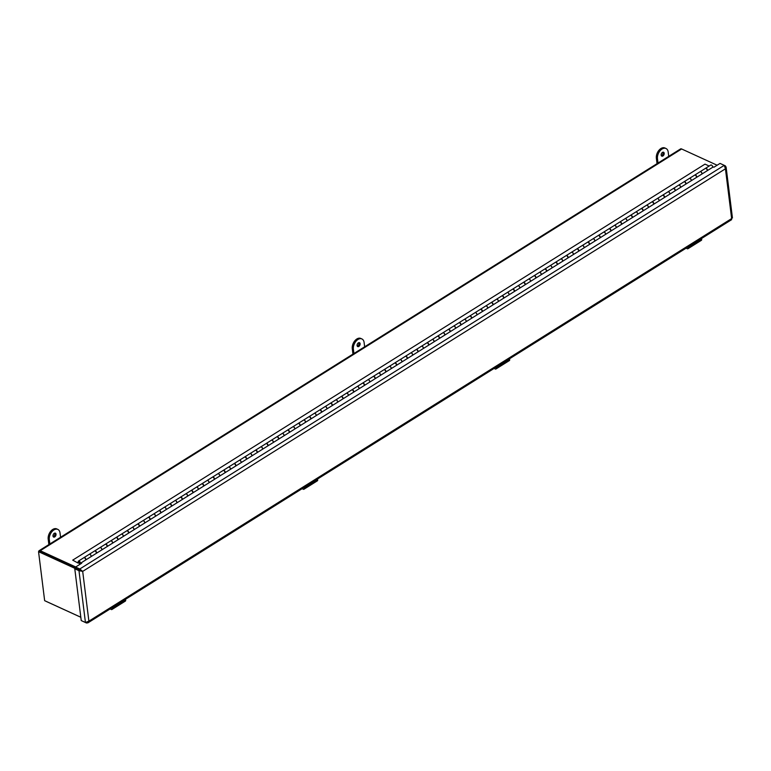 <?xml version="1.0" encoding="UTF-8"?>
<svg xmlns="http://www.w3.org/2000/svg" width="771" height="771" viewBox="0 0 771 771"><rect width="100%" height="100%" fill="white"/><g stroke="black" fill="none" stroke-linecap="round" stroke-linejoin="round"><path stroke-width="1.16" d="M39.735 551.641A1.426 0.79 57.9 0 1 40.343 551.65L75.683 567.832L39.34 551.198L38.55 551.689L75.211 568.487M80.878 570.347A2.544 1.407 -122.1 0 0 80.782 570.164L80.492 570.685M75.712 566.964L40.227 550.716A2.544 1.407 -122.1 0 0 39.138 550.687A2.544 1.407 -122.1 0 0 38.685 551.602M46.26 601.409A2.544 1.407 -122.1 0 0 46.559 601.573L80.82 617.263M39.138 550.687L680.542 148.948A2.544 1.407 57.9 0 1 681.631 148.976L717.126 165.225M80.82 617.234L44.651 600.676L38.55 551.689M80.396 570.636L80.309 569.991M81.899 571.032L75.568 568.256L74.777 568.757L78.979 570.685L82.69 571.388L75.703 567.996L75.577 567.051L81.678 563.235L81.013 562.926L713.281 166.912L713.946 167.22L720.047 163.404L724.248 165.331L725.434 168.81L726.109 167.124L725.328 165.852L724.856 166.15M86.439 622.428L86.516 623.016L87.981 622.804L88.887 621.166L85.436 622.486L81.234 620.568L74.777 568.757M731.775 217.663L730.975 219.369M79.779 570.183L78.979 570.685L85.436 622.486M82.69 571.388L725.434 168.81L731.64 218.588L88.887 621.166L82.69 571.388L79.789 568.979L79.905 569.914M86.516 623.016L82.304 621.06M724.248 165.331L79.789 568.979L75.577 567.051M81.09 563.601L81.013 562.926M725.328 165.852L724.306 165.389M72.715 560.141L77.987 563.042L72.715 560.141L704.993 164.127L709.175 166.044M78.546 562.695L77.987 563.042M705.475 168.386A1.523 0.838 57.9 0 1 705.581 168.29L710.775 165.042A1.523 0.838 57.9 0 1 712.125 165.64A1.523 0.838 57.9 0 1 712.606 167.346M77.717 562.425L78.285 562.069M705.581 168.29A1.523 0.838 57.9 0 1 706.93 168.888A1.523 0.838 57.9 0 1 707.402 170.593M83.914 557.693A1.523 0.838 57.9 0 1 84.02 557.597A1.523 0.838 57.9 0 1 85.369 558.194A1.523 0.838 57.9 0 1 85.841 559.9M91.045 556.643A1.523 0.838 -122.1 0 0 90.564 554.937A1.523 0.838 -122.1 0 0 89.214 554.339L84.02 557.597M94.631 550.976A1.523 0.838 57.9 0 1 94.737 550.889A1.523 0.838 57.9 0 1 96.086 551.487A1.523 0.838 57.9 0 1 96.558 553.192M101.762 549.935A1.523 0.838 -122.1 0 0 101.28 548.229A1.523 0.838 -122.1 0 0 99.931 547.632L94.737 550.889M105.348 544.268A1.523 0.838 57.9 0 1 105.454 544.172A1.523 0.838 57.9 0 1 106.803 544.769A1.523 0.838 57.9 0 1 107.275 546.475M112.479 543.218A1.523 0.838 -122.1 0 0 111.997 541.512A1.523 0.838 -122.1 0 0 110.648 540.914L105.454 544.172M116.064 537.551A1.523 0.838 57.9 0 1 116.17 537.464A1.523 0.838 57.9 0 1 117.52 538.062A1.523 0.838 57.9 0 1 117.992 539.767M123.187 536.51A1.523 0.838 -122.1 0 0 122.714 534.804A1.523 0.838 -122.1 0 0 121.365 534.207L116.17 537.464M126.781 530.843A1.523 0.838 57.9 0 1 126.887 530.747A1.523 0.838 57.9 0 1 128.237 531.344A1.523 0.838 57.9 0 1 128.709 533.05M133.903 529.802A1.523 0.838 -122.1 0 0 133.431 528.087A1.523 0.838 -122.1 0 0 132.082 527.489L126.887 530.747M137.498 524.135A1.523 0.838 57.9 0 1 137.604 524.039A1.523 0.838 57.9 0 1 138.953 524.637A1.523 0.838 57.9 0 1 139.426 526.342M144.62 523.085A1.523 0.838 -122.1 0 0 144.148 521.379A1.523 0.838 -122.1 0 0 142.799 520.782L137.604 524.039M148.215 517.418A1.523 0.838 57.9 0 1 148.321 517.322A1.523 0.838 57.9 0 1 149.67 517.919A1.523 0.838 57.9 0 1 150.143 519.625M155.337 516.377A1.523 0.838 -122.1 0 0 154.865 514.671A1.523 0.838 -122.1 0 0 153.516 514.074L148.321 517.322M158.932 510.71A1.523 0.838 57.9 0 1 159.038 510.614A1.523 0.838 57.9 0 1 160.387 511.212A1.523 0.838 57.9 0 1 160.86 512.917M166.054 509.66A1.523 0.838 -122.1 0 0 165.582 507.954A1.523 0.838 -122.1 0 0 164.233 507.357L159.038 510.614M169.649 503.993A1.523 0.838 57.9 0 1 169.755 503.897A1.523 0.838 57.9 0 1 171.104 504.494A1.523 0.838 57.9 0 1 171.576 506.2M176.771 502.952A1.523 0.838 -122.1 0 0 176.299 501.246A1.523 0.838 -122.1 0 0 174.95 500.649L169.755 503.897M180.366 497.285A1.523 0.838 57.9 0 1 180.472 497.189A1.523 0.838 57.9 0 1 181.821 497.787A1.523 0.838 57.9 0 1 182.293 499.492M187.488 496.235A1.523 0.838 -122.1 0 0 187.016 494.529A1.523 0.838 -122.1 0 0 185.666 493.932L180.472 497.189M191.073 490.568A1.523 0.838 57.9 0 1 191.189 490.472A1.523 0.838 57.9 0 1 192.528 491.079A1.523 0.838 57.9 0 1 193.01 492.785M198.205 489.527A1.523 0.838 -122.1 0 0 197.733 487.821A1.523 0.838 -122.1 0 0 196.383 487.224L191.189 490.472M201.79 483.86A1.523 0.838 57.9 0 1 201.906 483.764A1.523 0.838 57.9 0 1 203.245 484.361A1.523 0.838 57.9 0 1 203.727 486.067M208.922 482.81A1.523 0.838 -122.1 0 0 208.449 481.104A1.523 0.838 -122.1 0 0 207.1 480.506L201.906 483.764M212.507 477.143A1.523 0.838 57.9 0 1 212.623 477.056A1.523 0.838 57.9 0 1 213.962 477.654A1.523 0.838 57.9 0 1 214.444 479.36M219.639 476.102A1.523 0.838 -122.1 0 0 219.166 474.396A1.523 0.838 -122.1 0 0 217.817 473.799L212.623 477.056M223.224 470.435A1.523 0.838 57.9 0 1 223.339 470.339A1.523 0.838 57.9 0 1 224.679 470.936A1.523 0.838 57.9 0 1 225.161 472.642M230.356 469.385A1.523 0.838 -122.1 0 0 229.883 467.679A1.523 0.838 -122.1 0 0 228.534 467.081A1.523 0.838 57.9 0 1 228.611 467.033A1.523 0.838 57.9 0 1 229.96 467.631A1.523 0.838 57.9 0 1 230.433 469.337M233.941 463.718A1.523 0.838 57.9 0 1 234.056 463.631A1.523 0.838 57.9 0 1 235.396 464.229A1.523 0.838 57.9 0 1 235.878 465.935M241.072 462.677A1.523 0.838 -122.1 0 0 240.6 460.971A1.523 0.838 -122.1 0 0 239.251 460.374L234.056 463.631M244.658 457.01A1.523 0.838 57.9 0 1 244.773 456.914A1.523 0.838 57.9 0 1 246.113 457.511A1.523 0.838 57.9 0 1 246.595 459.217M251.789 455.96A1.523 0.838 -122.1 0 0 251.317 454.254A1.523 0.838 -122.1 0 0 249.968 453.656L244.773 456.914M255.374 450.293A1.523 0.838 57.9 0 1 255.49 450.206A1.523 0.838 57.9 0 1 256.83 450.804A1.523 0.838 57.9 0 1 257.312 452.51M262.506 449.252A1.523 0.838 -122.1 0 0 262.034 447.546A1.523 0.838 -122.1 0 0 260.685 446.949L255.49 450.206M266.091 443.585A1.523 0.838 57.9 0 1 266.207 443.489A1.523 0.838 57.9 0 1 267.547 444.086A1.523 0.838 57.9 0 1 268.029 445.792M273.223 442.544A1.523 0.838 -122.1 0 0 272.751 440.829A1.523 0.838 -122.1 0 0 271.402 440.231L266.207 443.489M276.808 436.878A1.523 0.838 57.9 0 1 276.924 436.781A1.523 0.838 57.9 0 1 278.264 437.379A1.523 0.838 57.9 0 1 278.745 439.085M283.94 435.827A1.523 0.838 -122.1 0 0 283.468 434.121A1.523 0.838 -122.1 0 0 282.119 433.524L276.924 436.781M287.525 430.16A1.523 0.838 57.9 0 1 287.631 430.064A1.523 0.838 57.9 0 1 288.98 430.661A1.523 0.838 57.9 0 1 289.462 432.367M294.657 429.119A1.523 0.838 -122.1 0 0 294.175 427.413A1.523 0.838 -122.1 0 0 292.835 426.816L287.631 430.064M298.242 423.452A1.523 0.838 57.9 0 1 298.348 423.356A1.523 0.838 57.9 0 1 299.697 423.954A1.523 0.838 57.9 0 1 300.179 425.659M305.374 422.402A1.523 0.838 -122.1 0 0 304.892 420.696A1.523 0.838 -122.1 0 0 303.552 420.099L298.348 423.356M308.959 416.735A1.523 0.838 57.9 0 1 309.065 416.639A1.523 0.838 57.9 0 1 310.414 417.236A1.523 0.838 57.9 0 1 310.896 418.942M316.091 415.694A1.523 0.838 -122.1 0 0 315.609 413.988A1.523 0.838 -122.1 0 0 314.269 413.391L309.065 416.639M319.676 410.027A1.523 0.838 57.9 0 1 319.782 409.931A1.523 0.838 57.9 0 1 321.131 410.529A1.523 0.838 57.9 0 1 321.613 412.234M326.808 408.977A1.523 0.838 -122.1 0 0 326.326 407.271A1.523 0.838 -122.1 0 0 324.986 406.674L319.782 409.931M330.393 403.31A1.523 0.838 57.9 0 1 330.499 403.214A1.523 0.838 57.9 0 1 331.848 403.821A1.523 0.838 57.9 0 1 332.32 405.527M337.525 402.269A1.523 0.838 -122.1 0 0 337.043 400.563A1.523 0.838 -122.1 0 0 335.703 399.966A1.523 0.838 57.9 0 1 335.78 399.908A1.523 0.838 57.9 0 1 337.129 400.506A1.523 0.838 57.9 0 1 337.602 402.221M341.11 396.602A1.523 0.838 57.9 0 1 341.216 396.506A1.523 0.838 57.9 0 1 342.565 397.104A1.523 0.838 57.9 0 1 343.037 398.809M348.241 395.552A1.523 0.838 -122.1 0 0 347.76 393.846A1.523 0.838 -122.1 0 0 346.42 393.249L341.216 396.506M351.827 389.885A1.523 0.838 57.9 0 1 351.933 389.798A1.523 0.838 57.9 0 1 353.282 390.396A1.523 0.838 57.9 0 1 353.754 392.102M358.958 388.844A1.523 0.838 -122.1 0 0 358.476 387.138A1.523 0.838 -122.1 0 0 357.137 386.541L351.933 389.798M362.543 383.177A1.523 0.838 57.9 0 1 362.649 383.081A1.523 0.838 57.9 0 1 363.999 383.679A1.523 0.838 57.9 0 1 364.471 385.384M369.675 382.127A1.523 0.838 -122.1 0 0 369.193 380.421A1.523 0.838 -122.1 0 0 367.854 379.824L362.649 383.081M373.26 376.46A1.523 0.838 57.9 0 1 373.366 376.373A1.523 0.838 57.9 0 1 374.716 376.971A1.523 0.838 57.9 0 1 375.188 378.677M380.392 375.419A1.523 0.838 -122.1 0 0 379.91 373.713A1.523 0.838 -122.1 0 0 378.561 373.116L373.366 376.373M383.977 369.752A1.523 0.838 57.9 0 1 384.083 369.656A1.523 0.838 57.9 0 1 385.433 370.253A1.523 0.838 57.9 0 1 385.905 371.959M391.109 368.702A1.523 0.838 -122.1 0 0 390.627 366.996A1.523 0.838 -122.1 0 0 389.278 366.398L384.083 369.656M394.694 363.035A1.523 0.838 57.9 0 1 394.8 362.948A1.523 0.838 57.9 0 1 396.149 363.546A1.523 0.838 57.9 0 1 396.622 365.252M401.826 361.994A1.523 0.838 -122.1 0 0 401.344 360.288A1.523 0.838 -122.1 0 0 399.995 359.691L394.8 362.948M405.411 356.327A1.523 0.838 57.9 0 1 405.517 356.231A1.523 0.838 57.9 0 1 406.866 356.828A1.523 0.838 57.9 0 1 407.339 358.534M412.543 355.286A1.523 0.838 -122.1 0 0 412.061 353.571A1.523 0.838 -122.1 0 0 410.712 352.973L405.517 356.231M416.128 349.62A1.523 0.838 57.9 0 1 416.234 349.523A1.523 0.838 57.9 0 1 417.583 350.121A1.523 0.838 57.9 0 1 418.055 351.827M423.25 348.569A1.523 0.838 -122.1 0 0 422.778 346.863A1.523 0.838 -122.1 0 0 421.429 346.266L416.234 349.523M426.845 342.902A1.523 0.838 57.9 0 1 426.951 342.806A1.523 0.838 57.9 0 1 428.3 343.403A1.523 0.838 57.9 0 1 428.772 345.109M433.967 341.861A1.523 0.838 -122.1 0 0 433.495 340.156A1.523 0.838 -122.1 0 0 432.145 339.558L426.951 342.806M437.562 336.195A1.523 0.838 57.9 0 1 437.668 336.098A1.523 0.838 57.9 0 1 439.017 336.696A1.523 0.838 57.9 0 1 439.489 338.402M444.684 335.144A1.523 0.838 -122.1 0 0 444.212 333.438A1.523 0.838 -122.1 0 0 442.862 332.841L437.668 336.098M448.279 329.477A1.523 0.838 57.9 0 1 448.385 329.381A1.523 0.838 57.9 0 1 449.734 329.978A1.523 0.838 57.9 0 1 450.206 331.684M455.401 328.436A1.523 0.838 -122.1 0 0 454.929 326.731A1.523 0.838 -122.1 0 0 453.579 326.133L448.385 329.381M458.996 322.77A1.523 0.838 57.9 0 1 459.102 322.673A1.523 0.838 57.9 0 1 460.451 323.271A1.523 0.838 57.9 0 1 460.923 324.976M466.118 321.719A1.523 0.838 -122.1 0 0 465.645 320.013A1.523 0.838 -122.1 0 0 464.296 319.416L459.102 322.673M469.712 316.052A1.523 0.838 57.9 0 1 469.818 315.956A1.523 0.838 57.9 0 1 471.168 316.553A1.523 0.838 57.9 0 1 471.64 318.269M476.835 315.011A1.523 0.838 -122.1 0 0 476.362 313.305A1.523 0.838 -122.1 0 0 475.013 312.708A1.523 0.838 57.9 0 1 475.1 312.65A1.523 0.838 57.9 0 1 476.439 313.248A1.523 0.838 57.9 0 1 476.921 314.963M480.429 309.344A1.523 0.838 57.9 0 1 480.535 309.248A1.523 0.838 57.9 0 1 481.885 309.846A1.523 0.838 57.9 0 1 482.357 311.551M487.551 308.294A1.523 0.838 -122.1 0 0 487.079 306.588A1.523 0.838 -122.1 0 0 485.73 305.991L480.535 309.248M491.137 302.627A1.523 0.838 57.9 0 1 491.252 302.54A1.523 0.838 57.9 0 1 492.592 303.138A1.523 0.838 57.9 0 1 493.074 304.844M498.268 301.586A1.523 0.838 -122.1 0 0 497.796 299.88A1.523 0.838 -122.1 0 0 496.447 299.283L491.252 302.54M501.854 295.919A1.523 0.838 57.9 0 1 501.969 295.823A1.523 0.838 57.9 0 1 503.309 296.421A1.523 0.838 57.9 0 1 503.791 298.126M508.985 294.869A1.523 0.838 -122.1 0 0 508.513 293.163A1.523 0.838 -122.1 0 0 507.164 292.566L501.969 295.823M512.57 289.202A1.523 0.838 57.9 0 1 512.686 289.115A1.523 0.838 57.9 0 1 514.026 289.713A1.523 0.838 57.9 0 1 514.508 291.419M519.702 288.161A1.523 0.838 -122.1 0 0 519.23 286.455A1.523 0.838 -122.1 0 0 517.881 285.858L512.686 289.115M523.287 282.494A1.523 0.838 57.9 0 1 523.403 282.398A1.523 0.838 57.9 0 1 524.743 282.996A1.523 0.838 57.9 0 1 525.224 284.701M530.419 281.444A1.523 0.838 -122.1 0 0 529.947 279.738A1.523 0.838 -122.1 0 0 528.598 279.141L523.403 282.398M534.004 275.777A1.523 0.838 57.9 0 1 534.12 275.69A1.523 0.838 57.9 0 1 535.46 276.288A1.523 0.838 57.9 0 1 535.941 277.994M541.136 274.736A1.523 0.838 -122.1 0 0 540.664 273.03A1.523 0.838 -122.1 0 0 539.315 272.433L534.12 275.69M544.721 269.069A1.523 0.838 57.9 0 1 544.837 268.973A1.523 0.838 57.9 0 1 546.176 269.571A1.523 0.838 57.9 0 1 546.658 271.276M551.853 268.019A1.523 0.838 -122.1 0 0 551.381 266.313A1.523 0.838 -122.1 0 0 550.031 265.716L544.837 268.973M555.438 262.362A1.523 0.838 57.9 0 1 555.554 262.265A1.523 0.838 57.9 0 1 556.893 262.863A1.523 0.838 57.9 0 1 557.375 264.569M562.57 261.311A1.523 0.838 -122.1 0 0 562.098 259.605A1.523 0.838 -122.1 0 0 560.748 259.008L555.554 262.265M566.155 255.644A1.523 0.838 57.9 0 1 566.271 255.548A1.523 0.838 57.9 0 1 567.61 256.145A1.523 0.838 57.9 0 1 568.092 257.851M573.287 254.603A1.523 0.838 -122.1 0 0 572.814 252.898A1.523 0.838 -122.1 0 0 571.465 252.3L566.271 255.548M576.872 248.937A1.523 0.838 57.9 0 1 576.987 248.84A1.523 0.838 57.9 0 1 578.327 249.438A1.523 0.838 57.9 0 1 578.809 251.144M584.004 247.886A1.523 0.838 -122.1 0 0 583.531 246.18A1.523 0.838 -122.1 0 0 582.182 245.583A1.523 0.838 57.9 0 1 582.259 245.535A1.523 0.838 57.9 0 1 583.608 246.132A1.523 0.838 57.9 0 1 584.081 247.838M587.589 242.219A1.523 0.838 57.9 0 1 587.695 242.123A1.523 0.838 57.9 0 1 589.044 242.72A1.523 0.838 57.9 0 1 589.526 244.426M594.72 241.178A1.523 0.838 -122.1 0 0 594.239 239.473A1.523 0.838 -122.1 0 0 592.899 238.875L587.695 242.123M598.306 235.512A1.523 0.838 57.9 0 1 598.412 235.415A1.523 0.838 57.9 0 1 599.761 236.013A1.523 0.838 57.9 0 1 600.243 237.719M605.437 234.461A1.523 0.838 -122.1 0 0 604.956 232.755A1.523 0.838 -122.1 0 0 603.616 232.158L598.412 235.415M609.023 228.794A1.523 0.838 57.9 0 1 609.129 228.698A1.523 0.838 57.9 0 1 610.478 229.295A1.523 0.838 57.9 0 1 610.96 231.011M616.154 227.753A1.523 0.838 -122.1 0 0 615.672 226.048A1.523 0.838 -122.1 0 0 614.333 225.45L609.129 228.698M619.739 222.087A1.523 0.838 57.9 0 1 619.845 221.99A1.523 0.838 57.9 0 1 621.195 222.588A1.523 0.838 57.9 0 1 621.677 224.294M626.871 221.036A1.523 0.838 -122.1 0 0 626.389 219.33A1.523 0.838 -122.1 0 0 625.05 218.733L619.845 221.99M630.456 215.369A1.523 0.838 57.9 0 1 630.562 215.282A1.523 0.838 57.9 0 1 631.912 215.88A1.523 0.838 57.9 0 1 632.384 217.586M637.588 214.328A1.523 0.838 -122.1 0 0 637.106 212.623A1.523 0.838 -122.1 0 0 635.767 212.025L630.562 215.282M641.173 208.662A1.523 0.838 57.9 0 1 641.279 208.565A1.523 0.838 57.9 0 1 642.628 209.163A1.523 0.838 57.9 0 1 643.101 210.869M648.305 207.611A1.523 0.838 -122.1 0 0 647.823 205.905A1.523 0.838 -122.1 0 0 646.483 205.308L641.279 208.565M651.89 201.944A1.523 0.838 57.9 0 1 651.996 201.857A1.523 0.838 57.9 0 1 653.345 202.455A1.523 0.838 57.9 0 1 653.818 204.161M659.022 200.903A1.523 0.838 -122.1 0 0 658.54 199.197A1.523 0.838 -122.1 0 0 657.2 198.6L651.996 201.857M662.607 195.236A1.523 0.838 57.9 0 1 662.713 195.14A1.523 0.838 57.9 0 1 664.062 195.738A1.523 0.838 57.9 0 1 664.535 197.443M669.739 194.186A1.523 0.838 -122.1 0 0 669.257 192.48A1.523 0.838 -122.1 0 0 667.917 191.883L662.713 195.14M673.324 188.519A1.523 0.838 57.9 0 1 673.43 188.432A1.523 0.838 57.9 0 1 674.779 189.03A1.523 0.838 57.9 0 1 675.251 190.736M680.456 187.478A1.523 0.838 -122.1 0 0 679.974 185.772A1.523 0.838 -122.1 0 0 678.625 185.175L673.43 188.432M684.041 181.811A1.523 0.838 57.9 0 1 684.147 181.715A1.523 0.838 57.9 0 1 685.496 182.313A1.523 0.838 57.9 0 1 685.968 184.018M691.173 180.761A1.523 0.838 -122.1 0 0 690.691 179.055A1.523 0.838 -122.1 0 0 689.341 178.458L684.147 181.715M694.758 175.104A1.523 0.838 57.9 0 1 694.864 175.007A1.523 0.838 57.9 0 1 696.213 175.605A1.523 0.838 57.9 0 1 696.685 177.311M701.889 174.053A1.523 0.838 -122.1 0 0 701.408 172.347A1.523 0.838 -122.1 0 0 700.058 171.75L694.864 175.007M80.396 564.035L79.471 563.611A1.523 0.838 57.9 0 1 78.363 562.319A1.523 0.838 57.9 0 1 78.497 561.057A1.523 0.838 57.9 0 1 79.914 561.741A1.523 0.838 57.9 0 1 80.261 563.476L81.022 563.003M707.161 170.748A1.523 0.838 -122.1 0 0 706.689 169.042A1.523 0.838 -122.1 0 0 705.34 168.444L700.145 171.702A1.523 0.838 57.9 0 1 701.485 172.299A1.523 0.838 57.9 0 1 701.967 174.005M696.444 177.455A1.523 0.838 -122.1 0 0 695.972 175.749A1.523 0.838 -122.1 0 0 694.623 175.152L689.428 178.409A1.523 0.838 57.9 0 1 690.768 179.007A1.523 0.838 57.9 0 1 691.25 180.713M685.727 184.173A1.523 0.838 -122.1 0 0 685.255 182.467A1.523 0.838 -122.1 0 0 683.906 181.869L678.711 185.127A1.523 0.838 57.9 0 1 680.061 185.724A1.523 0.838 57.9 0 1 680.533 187.43M675.01 190.88A1.523 0.838 -122.1 0 0 674.538 189.174A1.523 0.838 -122.1 0 0 673.189 188.577L667.994 191.834A1.523 0.838 57.9 0 1 669.344 192.432A1.523 0.838 57.9 0 1 669.816 194.138M664.294 197.598A1.523 0.838 -122.1 0 0 663.821 195.892A1.523 0.838 -122.1 0 0 662.472 195.294L657.278 198.552A1.523 0.838 57.9 0 1 658.627 199.149A1.523 0.838 57.9 0 1 659.099 200.855M653.577 204.305A1.523 0.838 -122.1 0 0 653.104 202.6A1.523 0.838 -122.1 0 0 651.755 202.002L646.561 205.259A1.523 0.838 57.9 0 1 647.91 205.857A1.523 0.838 57.9 0 1 648.382 207.563M642.86 211.023A1.523 0.838 -122.1 0 0 642.388 209.317A1.523 0.838 -122.1 0 0 641.038 208.719L635.844 211.977A1.523 0.838 57.9 0 1 637.193 212.574A1.523 0.838 57.9 0 1 637.665 214.28M632.143 217.73A1.523 0.838 -122.1 0 0 631.671 216.025A1.523 0.838 -122.1 0 0 630.321 215.427L625.127 218.685A1.523 0.838 57.9 0 1 626.476 219.282A1.523 0.838 57.9 0 1 626.948 220.988M621.426 224.448A1.523 0.838 -122.1 0 0 620.954 222.742A1.523 0.838 -122.1 0 0 619.605 222.144L614.41 225.392A1.523 0.838 57.9 0 1 615.759 225.99A1.523 0.838 57.9 0 1 616.231 227.696M610.719 231.155A1.523 0.838 -122.1 0 0 610.237 229.45A1.523 0.838 -122.1 0 0 608.888 228.852L603.693 232.11A1.523 0.838 57.9 0 1 605.042 232.707A1.523 0.838 57.9 0 1 605.514 234.413M600.002 237.873A1.523 0.838 -122.1 0 0 599.52 236.167A1.523 0.838 -122.1 0 0 598.171 235.569L592.976 238.817A1.523 0.838 57.9 0 1 594.325 239.415A1.523 0.838 57.9 0 1 594.798 241.121M589.285 244.58A1.523 0.838 -122.1 0 0 588.803 242.875A1.523 0.838 -122.1 0 0 587.454 242.277L582.259 245.535M578.568 251.298A1.523 0.838 -122.1 0 0 578.086 249.592A1.523 0.838 -122.1 0 0 576.737 248.994L571.542 252.242A1.523 0.838 57.9 0 1 572.892 252.84A1.523 0.838 57.9 0 1 573.364 254.546M567.851 258.006A1.523 0.838 -122.1 0 0 567.369 256.3A1.523 0.838 -122.1 0 0 566.03 255.702L560.825 258.96A1.523 0.838 57.9 0 1 562.175 259.557A1.523 0.838 57.9 0 1 562.647 261.263M557.134 264.713A1.523 0.838 -122.1 0 0 556.652 263.007A1.523 0.838 -122.1 0 0 555.313 262.41L550.108 265.667A1.523 0.838 57.9 0 1 551.458 266.265A1.523 0.838 57.9 0 1 551.93 267.971M546.417 271.431A1.523 0.838 -122.1 0 0 545.935 269.725A1.523 0.838 -122.1 0 0 544.596 269.127L539.392 272.385A1.523 0.838 57.9 0 1 540.741 272.982A1.523 0.838 57.9 0 1 541.213 274.688M535.7 278.138A1.523 0.838 -122.1 0 0 535.219 276.432A1.523 0.838 -122.1 0 0 533.879 275.835L528.675 279.092A1.523 0.838 57.9 0 1 530.024 279.69A1.523 0.838 57.9 0 1 530.496 281.396M524.984 284.856A1.523 0.838 -122.1 0 0 524.502 283.15A1.523 0.838 -122.1 0 0 523.162 282.552L517.958 285.81A1.523 0.838 57.9 0 1 519.307 286.407A1.523 0.838 57.9 0 1 519.789 288.113M514.267 291.563A1.523 0.838 -122.1 0 0 513.785 289.857A1.523 0.838 -122.1 0 0 512.445 289.26L507.241 292.517A1.523 0.838 57.9 0 1 508.59 293.115A1.523 0.838 57.9 0 1 509.072 294.821M503.55 298.281A1.523 0.838 -122.1 0 0 503.068 296.575A1.523 0.838 -122.1 0 0 501.728 295.977L496.524 299.235A1.523 0.838 57.9 0 1 497.873 299.832A1.523 0.838 57.9 0 1 498.355 301.538M492.833 304.988A1.523 0.838 -122.1 0 0 492.351 303.282A1.523 0.838 -122.1 0 0 491.011 302.685L485.807 305.942A1.523 0.838 57.9 0 1 487.156 306.54A1.523 0.838 57.9 0 1 487.638 308.246M482.116 311.706A1.523 0.838 -122.1 0 0 481.644 310A1.523 0.838 -122.1 0 0 480.294 309.402L475.1 312.65M471.399 318.413A1.523 0.838 -122.1 0 0 470.927 316.708A1.523 0.838 -122.1 0 0 469.578 316.11L464.383 319.367A1.523 0.838 57.9 0 1 465.723 319.965A1.523 0.838 57.9 0 1 466.204 321.671M460.682 325.131A1.523 0.838 -122.1 0 0 460.21 323.425A1.523 0.838 -122.1 0 0 458.861 322.827L453.666 326.075A1.523 0.838 57.9 0 1 455.006 326.673A1.523 0.838 57.9 0 1 455.488 328.379M449.965 331.838A1.523 0.838 -122.1 0 0 449.493 330.133A1.523 0.838 -122.1 0 0 448.144 329.535L442.949 332.793A1.523 0.838 57.9 0 1 444.289 333.39A1.523 0.838 57.9 0 1 444.771 335.096M439.248 338.556A1.523 0.838 -122.1 0 0 438.776 336.85A1.523 0.838 -122.1 0 0 437.427 336.252L432.232 339.5A1.523 0.838 57.9 0 1 433.572 340.098A1.523 0.838 57.9 0 1 434.054 341.804M428.531 345.263A1.523 0.838 -122.1 0 0 428.059 343.558A1.523 0.838 -122.1 0 0 426.71 342.96L421.515 346.218A1.523 0.838 57.9 0 1 421.515 346.218A1.523 0.838 57.9 0 1 422.855 346.815A1.523 0.838 57.9 0 1 423.337 348.521M417.815 351.971A1.523 0.838 -122.1 0 0 417.342 350.265A1.523 0.838 -122.1 0 0 415.993 349.668L410.798 352.925A1.523 0.838 57.9 0 1 412.138 353.523A1.523 0.838 57.9 0 1 412.62 355.229M407.098 358.688A1.523 0.838 -122.1 0 0 406.625 356.983A1.523 0.838 -122.1 0 0 405.276 356.385L400.082 359.643A1.523 0.838 57.9 0 1 401.421 360.24A1.523 0.838 57.9 0 1 401.903 361.946M396.381 365.396A1.523 0.838 -122.1 0 0 395.909 363.69A1.523 0.838 -122.1 0 0 394.559 363.093L389.365 366.35A1.523 0.838 57.9 0 1 390.704 366.948A1.523 0.838 57.9 0 1 391.186 368.654M385.664 372.114A1.523 0.838 -122.1 0 0 385.192 370.408A1.523 0.838 -122.1 0 0 383.842 369.81L378.648 373.068A1.523 0.838 57.9 0 1 379.997 373.665A1.523 0.838 57.9 0 1 380.469 375.371M374.947 378.821A1.523 0.838 -122.1 0 0 374.475 377.115A1.523 0.838 -122.1 0 0 373.125 376.518L367.931 379.775A1.523 0.838 57.9 0 1 369.28 380.373A1.523 0.838 57.9 0 1 369.752 382.079M364.23 385.539A1.523 0.838 -122.1 0 0 363.758 383.833A1.523 0.838 -122.1 0 0 362.409 383.235L357.214 386.493A1.523 0.838 57.9 0 1 358.563 387.09A1.523 0.838 57.9 0 1 359.035 388.796M353.513 392.246A1.523 0.838 -122.1 0 0 353.041 390.54A1.523 0.838 -122.1 0 0 351.692 389.943L346.497 393.2A1.523 0.838 57.9 0 1 347.846 393.798A1.523 0.838 57.9 0 1 348.319 395.504M342.796 398.964A1.523 0.838 -122.1 0 0 342.324 397.258A1.523 0.838 -122.1 0 0 340.975 396.66L335.78 399.908M332.079 405.671A1.523 0.838 -122.1 0 0 331.607 403.965A1.523 0.838 -122.1 0 0 330.258 403.368L325.063 406.625A1.523 0.838 57.9 0 1 326.412 407.223A1.523 0.838 57.9 0 1 326.885 408.929M321.362 412.389A1.523 0.838 -122.1 0 0 320.89 410.683A1.523 0.838 -122.1 0 0 319.541 410.085L314.346 413.333A1.523 0.838 57.9 0 1 314.346 413.333A1.523 0.838 57.9 0 1 315.696 413.931A1.523 0.838 57.9 0 1 316.168 415.636M310.655 419.096A1.523 0.838 -122.1 0 0 310.173 417.39A1.523 0.838 -122.1 0 0 308.824 416.793L303.629 420.05A1.523 0.838 57.9 0 1 304.979 420.648A1.523 0.838 57.9 0 1 305.451 422.354M299.938 425.814A1.523 0.838 -122.1 0 0 299.456 424.108A1.523 0.838 -122.1 0 0 298.107 423.51L292.913 426.758A1.523 0.838 57.9 0 1 294.262 427.356A1.523 0.838 57.9 0 1 294.734 429.061M289.221 432.521A1.523 0.838 -122.1 0 0 288.74 430.816A1.523 0.838 -122.1 0 0 287.39 430.218L282.196 433.475A1.523 0.838 57.9 0 1 283.545 434.073A1.523 0.838 57.9 0 1 284.017 435.779M278.504 439.239A1.523 0.838 -122.1 0 0 278.023 437.523A1.523 0.838 -122.1 0 0 276.673 436.926L271.479 440.183A1.523 0.838 57.9 0 1 272.828 440.781A1.523 0.838 57.9 0 1 273.3 442.487M267.788 445.946A1.523 0.838 -122.1 0 0 267.306 444.241A1.523 0.838 -122.1 0 0 265.966 443.643L260.762 446.901A1.523 0.838 57.9 0 1 262.111 447.498A1.523 0.838 57.9 0 1 262.583 449.204M257.071 452.654A1.523 0.838 -122.1 0 0 256.589 450.948A1.523 0.838 -122.1 0 0 255.249 450.351L250.045 453.608A1.523 0.838 57.9 0 1 251.394 454.206A1.523 0.838 57.9 0 1 251.866 455.912M246.354 459.371A1.523 0.838 -122.1 0 0 245.872 457.666A1.523 0.838 -122.1 0 0 244.532 457.068L239.328 460.326A1.523 0.838 57.9 0 1 240.677 460.923A1.523 0.838 57.9 0 1 241.15 462.629M235.637 466.079A1.523 0.838 -122.1 0 0 235.155 464.373A1.523 0.838 -122.1 0 0 233.815 463.776L228.611 467.033M224.92 472.796A1.523 0.838 -122.1 0 0 224.438 471.091A1.523 0.838 -122.1 0 0 223.098 470.493L217.894 473.751A1.523 0.838 57.9 0 1 219.243 474.348A1.523 0.838 57.9 0 1 219.725 476.054M214.203 479.504A1.523 0.838 -122.1 0 0 213.721 477.798A1.523 0.838 -122.1 0 0 212.382 477.201L207.177 480.458A1.523 0.838 57.9 0 1 207.177 480.458A1.523 0.838 57.9 0 1 208.527 481.056A1.523 0.838 57.9 0 1 209.008 482.762M203.486 486.222A1.523 0.838 -122.1 0 0 203.004 484.516A1.523 0.838 -122.1 0 0 201.665 483.918L196.46 487.166A1.523 0.838 57.9 0 1 197.81 487.773A1.523 0.838 57.9 0 1 198.292 489.479M192.769 492.929A1.523 0.838 -122.1 0 0 192.287 491.223A1.523 0.838 -122.1 0 0 190.948 490.626L185.744 493.883A1.523 0.838 57.9 0 1 187.093 494.481A1.523 0.838 57.9 0 1 187.575 496.187M182.052 499.647A1.523 0.838 -122.1 0 0 181.58 497.941A1.523 0.838 -122.1 0 0 180.231 497.343L175.036 500.591A1.523 0.838 57.9 0 1 176.376 501.189A1.523 0.838 57.9 0 1 176.858 502.894M171.335 506.354A1.523 0.838 -122.1 0 0 170.863 504.648A1.523 0.838 -122.1 0 0 169.514 504.051L164.319 507.308A1.523 0.838 57.9 0 1 165.659 507.906A1.523 0.838 57.9 0 1 166.141 509.612M160.619 513.072A1.523 0.838 -122.1 0 0 160.146 511.366A1.523 0.838 -122.1 0 0 158.797 510.768L153.602 514.016A1.523 0.838 57.9 0 1 154.942 514.614A1.523 0.838 57.9 0 1 155.424 516.319M149.902 519.779A1.523 0.838 -122.1 0 0 149.429 518.073A1.523 0.838 -122.1 0 0 148.08 517.476L142.886 520.733A1.523 0.838 57.9 0 1 144.225 521.331A1.523 0.838 57.9 0 1 144.707 523.037M139.185 526.497A1.523 0.838 -122.1 0 0 138.713 524.781A1.523 0.838 -122.1 0 0 137.363 524.184L132.169 527.441A1.523 0.838 57.9 0 1 133.508 528.039A1.523 0.838 57.9 0 1 133.99 529.744M128.468 533.204A1.523 0.838 -122.1 0 0 127.996 531.498A1.523 0.838 -122.1 0 0 126.646 530.901L121.452 534.158A1.523 0.838 57.9 0 1 122.791 534.756A1.523 0.838 57.9 0 1 123.273 536.462M117.751 539.912A1.523 0.838 -122.1 0 0 117.279 538.206A1.523 0.838 -122.1 0 0 115.929 537.609L110.735 540.866A1.523 0.838 57.9 0 1 112.074 541.464A1.523 0.838 57.9 0 1 112.556 543.169M107.034 546.629A1.523 0.838 -122.1 0 0 106.562 544.924A1.523 0.838 -122.1 0 0 105.213 544.326L100.018 547.583A1.523 0.838 57.9 0 1 101.358 548.181A1.523 0.838 57.9 0 1 101.839 549.887M96.317 553.337A1.523 0.838 -122.1 0 0 95.845 551.631A1.523 0.838 -122.1 0 0 94.496 551.034L89.301 554.291A1.523 0.838 57.9 0 1 90.641 554.889A1.523 0.838 57.9 0 1 91.123 556.595M85.6 560.054A1.523 0.838 -122.1 0 0 85.128 558.349A1.523 0.838 -122.1 0 0 83.779 557.751L78.497 561.057M79.22 561.596A0.887 0.492 57.9 0 1 79.779 563.09A0.887 0.492 57.9 0 1 79.22 561.596M80.859 563.746L80.261 563.476M79.095 561.664L79.712 562.984L79.095 561.664M112.084 607.702L112.209 608.136A1.908 1.06 57.9 0 1 111.949 609.495A1.908 1.06 57.9 0 1 110.716 609.206L110.263 608.849M111.949 609.495L125.345 601.101A1.908 1.06 -122.1 0 0 125.606 599.751L112.209 608.136M304.092 487.445L304.208 487.879A1.908 1.06 57.9 0 1 303.957 489.238A1.908 1.06 57.9 0 1 302.714 488.949L302.271 488.583M303.957 489.238L317.353 480.844A1.908 1.06 -122.1 0 0 317.604 479.495L304.208 487.879M496.1 367.189L496.216 367.622A1.908 1.06 57.9 0 1 495.965 368.972A1.908 1.06 57.9 0 1 494.722 368.692L494.278 368.326M495.965 368.972L509.361 360.587A1.908 1.06 -122.1 0 0 509.612 359.228L496.216 367.622M688.098 246.932L688.224 247.366A1.908 1.06 57.9 0 1 687.963 248.715A1.908 1.06 57.9 0 1 686.73 248.426L686.277 248.069M687.963 248.715L701.359 240.33A1.908 1.06 -122.1 0 0 701.62 238.971L688.224 247.366M56.023 534.168A2.14 1.359 -65.4 0 1 55.31 536.394A2.14 1.359 -65.4 0 1 53.623 537.059A2.14 1.359 -65.4 0 1 53.276 534.544A2.14 1.359 -65.4 0 1 55.406 533.175A2.14 1.359 -65.4 0 1 56.023 534.168M60.562 537.271L60.022 532.954A7.594 4.838 114.6 0 0 57.825 529.407A7.594 4.838 114.6 0 0 51.85 531.759A7.594 4.838 114.6 0 0 49.305 539.661L49.845 543.979M53.17 536.597A2.14 1.359 114.6 0 0 54.914 533.667A2.14 1.359 114.6 0 0 54.76 533.127M57.825 529.407L56.717 528.896A7.594 4.838 114.6 0 0 50.741 531.258A7.594 4.838 114.6 0 0 48.197 539.151L48.872 544.586M360.105 343.712A2.14 1.359 -65.4 0 1 359.392 345.938A2.14 1.359 -65.4 0 1 357.705 346.593A2.14 1.359 -65.4 0 1 357.358 344.088A2.14 1.359 -65.4 0 1 359.488 342.719A2.14 1.359 -65.4 0 1 360.105 343.712M364.644 346.815L364.105 342.488A7.594 4.838 114.6 0 0 361.907 338.951A7.594 4.838 114.6 0 0 355.932 341.302A7.594 4.838 114.6 0 0 353.388 349.205L353.928 353.523M357.252 346.14A2.14 1.359 114.6 0 0 358.997 343.211A2.14 1.359 114.6 0 0 358.843 342.671M361.907 338.951L360.799 338.44A7.594 4.838 114.6 0 0 354.824 340.792A7.594 4.838 114.6 0 0 352.28 348.694L352.954 354.13M664.188 153.256A2.14 1.359 -65.4 0 1 663.474 155.482A2.14 1.359 -65.4 0 1 661.788 156.137A2.14 1.359 -65.4 0 1 661.441 153.631A2.14 1.359 -65.4 0 1 663.571 152.263A2.14 1.359 -65.4 0 1 664.188 153.256M668.727 156.349L668.187 152.032A7.594 4.838 114.6 0 0 665.99 148.495A7.594 4.838 114.6 0 0 660.015 150.846A7.594 4.838 114.6 0 0 657.47 158.749L658.01 163.066M661.335 155.684A2.14 1.359 114.6 0 0 663.079 152.745A2.14 1.359 114.6 0 0 662.925 152.205M665.99 148.495L664.881 147.984A7.594 4.838 114.6 0 0 658.906 150.335A7.594 4.838 114.6 0 0 656.362 158.238L657.037 163.674M40.227 550.716L681.631 148.976M80.936 570.241A5.05 3.219 114.6 0 0 80.676 570.771M49.305 539.661L48.197 539.151M353.388 349.205L352.28 348.694M657.47 158.749L656.362 158.238M87.981 622.804L731.679 219.629M732.45 218.01L726.109 167.124M223.339 470.339L228.534 467.081M330.499 403.214L335.703 399.966M469.818 315.956L475.013 312.708M576.987 248.84L582.182 245.583"/></g></svg>
